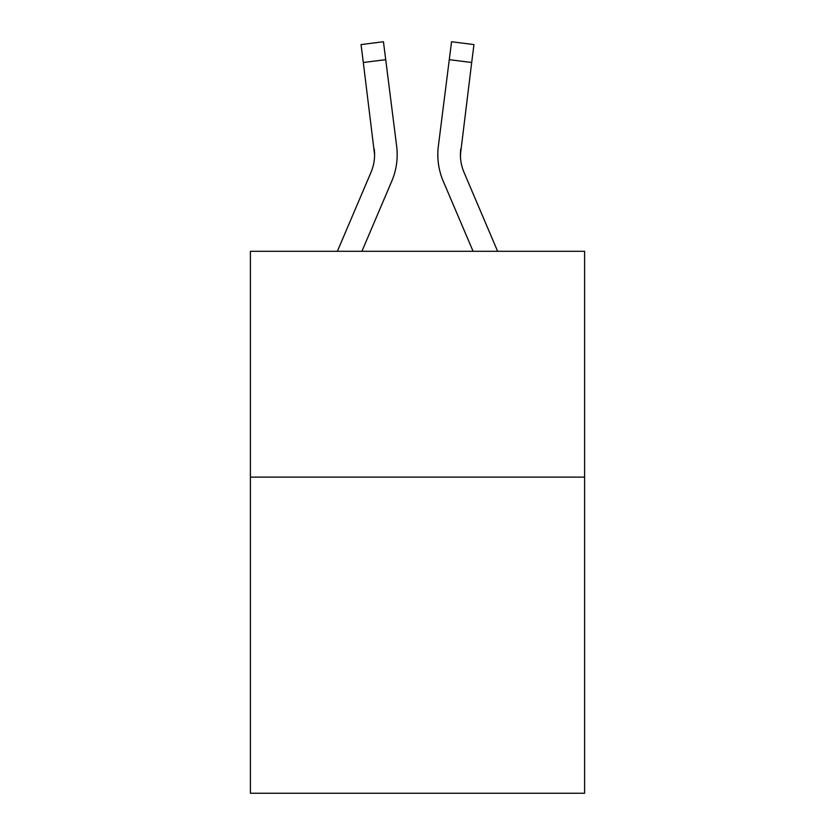 <?xml version="1.0" encoding="UTF-8"?>
<svg xmlns="http://www.w3.org/2000/svg" width="835" height="835" viewBox="0 0 835 835"><rect width="100%" height="100%" fill="white"/><g stroke="black" fill="none" stroke-linecap="round" stroke-linejoin="round"><path stroke-width="1.25" d="M584.604 477.119L584.604 793.25L250.396 793.25L250.396 251.304L584.604 251.304L584.604 477.119L250.396 477.119M361.91 251.304L391.761 181.195A67.739 67.739 -30.7 0 0 396.646 146.167L385.718 59.671L363.308 62.5L361.044 44.579L383.453 41.75L385.718 59.671M337.371 251.304L370.99 172.344A45.163 45.163 -7.4 0 0 374.591 154.736L363.308 62.5M396.301 143.453L396.646 146.167M497.629 251.304L464.01 172.344A45.163 45.163 7.4 0 1 460.409 154.736L471.692 62.5L449.282 59.671L451.547 41.75L473.956 44.579L471.692 62.5M473.09 251.304L443.239 181.195A67.739 67.739 30.7 0 1 438.354 146.167L449.282 59.671M460.461 156.865L460.763 148.995A45.163 45.163 30.7 0 0 464.01 172.344A45.163 45.163 30.7 0 1 460.409 154.736A45.163 45.163 30.7 0 0 464.01 172.344A45.163 45.163 30.7 0 1 460.409 154.736A45.163 45.163 30.7 0 0 464.01 172.344A45.163 45.163 30.7 0 1 460.409 154.736A45.163 45.163 30.7 0 0 464.01 172.344A45.163 45.163 30.7 0 1 460.409 154.736A45.163 45.163 30.7 0 0 464.01 172.344A45.163 45.163 30.7 0 1 460.409 154.736A45.163 45.163 30.7 0 0 464.01 172.344A45.163 45.163 30.7 0 1 460.409 154.736A45.163 45.163 30.7 0 0 464.01 172.344A45.163 45.163 30.7 0 1 460.409 154.736A45.163 45.163 30.7 0 0 464.01 172.344A45.163 45.163 30.7 0 1 460.409 154.736A45.163 45.163 30.7 0 0 464.01 172.344A45.163 45.163 30.7 0 1 460.409 154.736A45.163 45.163 30.7 0 0 464.01 172.344A45.163 45.163 30.7 0 1 460.409 154.736A45.163 45.163 30.7 0 0 464.01 172.344A45.163 45.163 30.7 0 1 460.409 154.736A45.163 45.163 30.7 0 0 464.01 172.344A45.163 45.163 30.7 0 1 460.409 154.736A45.163 45.163 30.7 0 0 464.01 172.344A45.163 45.163 30.7 0 1 460.409 154.736A45.163 45.163 30.7 0 0 464.01 172.344A45.163 45.163 30.7 0 1 460.409 154.736A45.163 45.163 30.7 0 0 464.01 172.344A45.163 45.163 30.7 0 1 460.409 154.736A45.163 45.163 30.7 0 0 464.01 172.344A45.163 45.163 30.7 0 1 460.409 154.736A45.163 45.163 30.7 0 0 464.01 172.344A45.163 45.163 30.7 0 1 460.409 154.736A45.163 45.163 30.7 0 0 464.01 172.344A45.163 45.163 30.7 0 1 460.409 154.736A45.163 45.163 30.7 0 0 464.01 172.344A45.163 45.163 30.7 0 1 460.409 154.736A45.163 45.163 30.7 0 0 464.01 172.344A45.163 45.163 30.7 0 1 460.409 154.736A45.163 45.163 30.7 0 0 464.01 172.344A45.163 45.163 30.7 0 1 460.409 154.736A45.163 45.163 30.7 0 0 464.01 172.344A45.163 45.163 30.7 0 1 460.409 154.736A45.163 45.163 30.7 0 0 464.01 172.344A45.163 45.163 30.7 0 1 460.409 154.736A45.163 45.163 30.7 0 0 464.01 172.344A45.163 45.163 30.7 0 1 460.409 154.736A45.163 45.163 30.7 0 0 464.01 172.344A45.163 45.163 30.7 0 1 460.409 154.736A45.163 45.163 30.7 0 0 464.01 172.344A45.163 45.163 30.7 0 1 460.409 154.736A45.163 45.163 30.7 0 0 464.01 172.344A45.163 45.163 30.7 0 1 460.409 154.736A45.163 45.163 30.7 0 0 464.01 172.344A45.163 45.163 30.7 0 1 460.409 154.736A45.163 45.163 30.7 0 0 464.01 172.344A45.163 45.163 30.7 0 1 460.409 154.736M370.99 172.344A45.163 45.163 -30.7 0 0 374.591 154.736A45.163 45.163 -30.7 0 1 370.99 172.344A45.163 45.163 -30.7 0 0 374.591 154.736A45.163 45.163 -30.7 0 1 370.99 172.344A45.163 45.163 -30.7 0 0 374.591 154.736A45.163 45.163 -30.7 0 1 370.99 172.344A45.163 45.163 -30.7 0 0 374.591 154.736A45.163 45.163 -30.7 0 1 370.99 172.344A45.163 45.163 -30.7 0 0 374.591 154.736A45.163 45.163 -30.7 0 1 370.99 172.344A45.163 45.163 -30.7 0 0 374.591 154.736A45.163 45.163 -30.7 0 1 370.99 172.344A45.163 45.163 -30.7 0 0 374.591 154.736A45.163 45.163 -30.7 0 1 370.99 172.344A45.163 45.163 -30.7 0 0 374.591 154.736A45.163 45.163 -30.7 0 1 370.99 172.344A45.163 45.163 -30.7 0 0 374.591 154.736A45.163 45.163 -30.7 0 1 370.99 172.344A45.163 45.163 -30.7 0 0 374.591 154.736A45.163 45.163 -30.7 0 1 370.99 172.344A45.163 45.163 -30.7 0 0 374.591 154.736A45.163 45.163 -30.7 0 1 370.99 172.344A45.163 45.163 -30.7 0 0 374.591 154.736A45.163 45.163 -30.7 0 1 370.99 172.344A45.163 45.163 -30.7 0 0 374.591 154.736A45.163 45.163 -30.7 0 1 370.99 172.344A45.163 45.163 -30.7 0 0 374.591 154.736A45.163 45.163 -30.7 0 1 370.99 172.344A45.163 45.163 -30.7 0 0 374.591 154.736A45.163 45.163 -30.7 0 1 370.99 172.344A45.163 45.163 -30.7 0 0 374.591 154.736A45.163 45.163 -30.7 0 1 370.99 172.344A45.163 45.163 -30.7 0 0 374.591 154.736A45.163 45.163 -30.7 0 1 370.99 172.344A45.163 45.163 -30.7 0 0 374.591 154.736A45.163 45.163 -30.7 0 1 370.99 172.344A45.163 45.163 -30.7 0 0 374.591 154.736A45.163 45.163 -30.7 0 1 370.99 172.344A45.163 45.163 -30.7 0 0 374.591 154.736A45.163 45.163 -30.7 0 1 370.99 172.344A45.163 45.163 -30.7 0 0 374.591 154.736A45.163 45.163 -30.7 0 1 370.99 172.344A45.163 45.163 -30.7 0 0 374.591 154.736A45.163 45.163 -30.7 0 1 370.99 172.344A45.163 45.163 -30.7 0 0 374.591 154.736A45.163 45.163 -30.7 0 1 370.99 172.344A45.163 45.163 -30.7 0 0 374.591 154.736A45.163 45.163 -30.7 0 1 370.99 172.344A45.163 45.163 -30.7 0 0 374.591 154.736A45.163 45.163 -30.7 0 1 370.99 172.344A45.163 45.163 -30.7 0 0 374.591 154.736A45.163 45.163 -30.7 0 1 370.99 172.344A45.163 45.163 -30.7 0 0 374.591 154.736A45.163 45.163 -30.7 0 1 370.99 172.344A45.163 45.163 -30.7 0 0 374.591 154.736A45.163 45.163 -30.7 0 1 370.99 172.344A45.163 45.163 -30.7 0 0 374.591 154.736L374.237 148.995A45.163 45.163 -30.7 0 1 370.99 172.344M397.178 154.621L397.095 157.961L397.178 154.621M437.905 157.961L437.822 154.621M438.354 146.167L438.699 143.453M361.044 44.579L383.453 41.75M451.547 41.75L473.956 44.579"/></g></svg>
